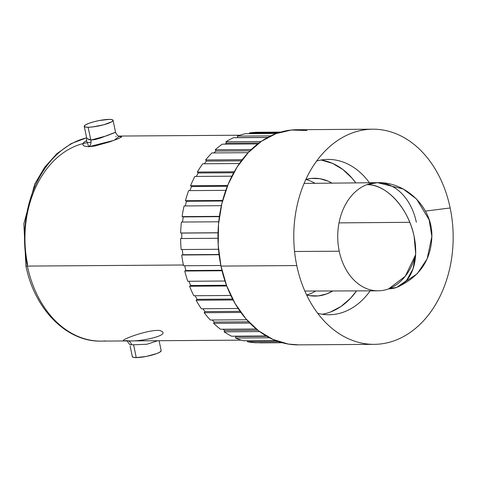 <?xml version="1.0" encoding="UTF-8"?>
<svg xmlns="http://www.w3.org/2000/svg" width="477" height="477" viewBox="0 0 477 477"><rect width="100%" height="100%" fill="white"/><g stroke="black" fill="none" stroke-linecap="round" stroke-linejoin="round"><path stroke-width="0.72" d="M91.047 142.17A96.777 71.693 89.6 0 0 27.636 264.58M86.731 137.799A102.466 75.909 89.6 0 0 27.398 266.083A5.694 1.002 168.2 0 1 25.883 265.719A5.694 1.002 -11.8 0 0 27.398 266.083A102.466 75.909 -90.4 0 1 67.603 146.093M86.731 138.342L90.898 140.101A5.694 4.192 -90.7 0 1 88.764 146.725L86.558 140.632L84.053 142.206L83.058 143.392L82.819 144.495L83.326 145.437L84.53 146.159L88.764 146.725A5.694 4.192 89.3 0 0 90.898 140.101L95.454 139.475L100.778 137.931L115.422 132.266M116.132 136.368A5.694 4.186 -90.4 0 1 115.792 136.392M157.726 340.727L146.94 344.251L133.584 344.782L136.267 357.625L133.584 344.782L131.569 344.788A5.694 5.008 91.9 0 0 128.48 340.93A5.694 5.008 -88.1 0 1 131.569 344.788L129.839 344.668L127.049 340.942M159.61 330.495C147.649 329.082 112.966 342.558 126.345 340.608C138.413 342.713 174.284 334.729 159.61 330.495M90.821 140.101L106.598 135.82L115.565 132.332L113.055 120.305A14.727 2.6 168.2 0 1 104.207 124.64A14.727 2.6 168.2 0 1 88.138 127.258L90.821 140.101L88.138 127.258A14.727 2.6 168.2 0 1 84.226 126.327A14.727 2.6 168.2 0 1 93.069 121.999A14.727 2.6 168.2 0 1 109.138 119.375A14.727 2.6 168.2 0 1 113.055 120.305M130.143 346.135L132.35 356.695A14.727 2.6 -11.8 0 0 136.267 357.625A14.727 2.6 -11.8 0 0 152.33 355.001A14.727 2.6 -11.8 0 0 161.178 350.673L159.097 340.721M296.772 265.564A107.575 79.695 -90.4 0 1 372.728 129.195A107.575 79.695 -90.4 0 1 450.169 207.978A107.575 79.695 -90.4 0 1 422.974 321.355A107.575 79.695 -90.4 0 1 334.878 330.674A107.575 79.695 -90.4 0 1 296.772 265.564A107.575 79.695 -90.4 0 1 333.59 143.41A107.575 79.695 -90.4 0 1 450.169 207.978L425.395 211.084L450.169 207.978A107.575 79.695 -90.4 0 1 374.212 344.346A107.575 79.695 -90.4 0 1 296.772 265.564L220.964 266.088L296.772 265.564M372.728 129.195L296.921 129.72A107.575 79.695 89.6 0 0 220.964 266.088A107.575 79.695 89.6 0 0 298.405 344.865L374.212 344.346M317.712 313.317A77.668 57.538 89.6 0 0 370.158 290.845A77.668 57.538 -90.4 0 1 329.005 314.748M322.178 314.248A77.668 57.538 89.6 0 0 356.546 290.892L350.452 298.358L340.954 306.514L330.454 312.006M306.639 294.995L309.704 295.651L318.254 295.925L326.679 293.939L332.779 290.97A58.909 43.64 -90.4 0 1 315.225 296.086A58.909 43.64 -90.4 0 1 306.639 294.995A58.909 43.64 89.6 0 0 315.726 291.024M409.779 222.318L339.022 222.872L409.779 222.318M415.628 254.724A54.08 40.062 -90.4 0 1 388.672 288.847L396.792 287.369A54.08 35.048 69.4 0 1 388.672 288.847A54.08 40.062 89.6 0 0 415.628 254.724L405.259 276.261L388.672 288.847A54.08 40.062 -90.4 0 1 378.052 290.821A54.08 40.062 -90.4 0 1 339.23 251.218L294.571 251.48L339.23 251.218A54.08 40.062 -90.4 0 1 366.902 184.635A54.08 40.062 -90.4 0 1 377.307 182.661A54.08 40.062 -90.4 0 1 416.343 222.264M396.792 287.369L406.505 280.53L413.04 268.837L415.676 253.597L414.114 236.491C408.795 208.646 386.161 183.782 366.902 184.635L377.414 182.661A54.08 40.062 89.6 0 0 366.902 184.635A54.08 35.048 69.4 0 1 414.114 236.491A54.08 35.048 69.4 0 1 396.792 287.369L417.184 273.792L427.142 258.85L431.864 236.443L429.121 219.724L416.618 199.1L403.196 189.005L377.414 182.661C407.263 181.701 432.752 208.848 431.864 236.419C431.184 260.138 419.492 277.119 396.792 287.369M105.393 340.93A102.466 75.909 -90.4 0 1 27.398 266.083L183.383 265.003L27.398 266.083A102.466 75.909 89.6 0 0 101.16 341.121L241.308 340.149M94.887 146.034L88.764 146.725L114.027 140.333L119.184 136.398L121.713 136.893L118.385 138.676L109.495 141.931L94.887 146.034M282.122 342.719L259.661 342.868L282.122 342.719M247.444 341.723A105.316 78.019 89.6 0 0 255.577 342.778L281.692 342.599L255.577 342.778A105.316 78.019 89.6 0 1 247.444 341.723L247.551 340.739L247.444 341.723L278.234 341.514L247.444 341.723M235.507 338.014A105.316 78.019 89.6 0 0 243.419 340.769L275.623 340.548L243.419 340.769A105.316 78.019 89.6 0 1 235.507 338.014L235.847 336.529L235.507 338.014L269.523 337.782L235.507 338.014M224.13 331.831A105.316 78.019 89.6 0 0 231.637 336.219L266.249 335.981L231.637 336.219A105.316 78.019 89.6 0 1 224.13 331.831L224.643 330.436L224.13 331.831L259.595 331.587L224.13 331.831M213.607 323.328A105.316 78.019 89.6 0 0 220.517 329.243L256.286 328.999L220.517 329.243A105.316 78.019 89.6 0 1 213.607 323.328L214.274 322.058L213.607 323.328L249.841 323.078L213.607 323.328M204.192 312.709A105.316 78.019 89.6 0 0 210.333 320.007L246.74 319.757L210.333 320.007A105.316 78.019 89.6 0 1 204.192 312.709L204.997 311.6L204.192 312.709L240.879 312.459L204.192 312.709M196.119 300.242A105.316 78.019 89.6 0 0 201.342 308.744L238.142 308.494L201.342 308.744A105.316 78.019 89.6 0 1 196.119 300.242L197.043 299.317L196.119 300.242L233.092 299.985L196.119 300.242M189.584 286.23A105.316 78.019 89.6 0 0 193.763 295.728L230.808 295.472L193.763 295.728A105.316 78.019 89.6 0 1 189.584 286.23L190.603 285.514L189.584 286.23L226.748 285.973L189.584 286.23M184.748 271.025A105.316 78.019 89.6 0 0 187.777 281.275L224.983 281.019L187.777 281.275A105.316 78.019 89.6 0 1 184.748 271.025L185.839 270.531L184.748 271.025L222.026 270.763L184.748 271.025M181.731 254.992A105.316 78.019 89.6 0 0 183.538 265.749L220.845 265.492L183.538 265.749A105.316 78.019 89.6 0 1 181.731 254.992L219.074 254.73L181.731 254.992M180.61 238.53A105.316 78.019 89.6 0 0 181.147 249.531L218.502 249.274L181.147 249.531A105.316 78.019 89.6 0 1 180.61 238.53L217.971 238.267L180.61 238.53M181.403 222.043A105.316 78.019 89.6 0 0 180.658 233.014L218.025 232.758L181.815 233.08A103.753 76.863 89.6 0 0 181.761 238.512L217.971 238.261L181.761 238.512A103.753 76.863 89.6 0 1 181.815 233.08L218.019 232.836L180.658 233.014A105.316 78.019 89.6 0 1 181.403 222.043L218.752 221.787L181.403 222.043M184.104 205.939A105.316 78.019 89.6 0 0 182.095 216.612L219.426 216.355L182.095 216.612L183.228 216.922A103.753 76.863 89.6 0 0 182.572 222.032A103.753 76.863 89.6 0 1 183.228 216.922L219.378 216.671L183.228 216.922L182.095 216.612A105.316 78.019 89.6 0 1 184.104 205.939L221.388 205.682L184.104 205.939M188.636 190.615A105.316 78.019 89.6 0 0 185.416 200.728L222.67 200.465L185.416 200.728L186.501 201.27A103.753 76.863 89.6 0 0 185.314 205.933A103.753 76.863 89.6 0 1 186.501 201.27L222.52 201.02L186.501 201.27L185.416 200.728A105.316 78.019 89.6 0 1 188.636 190.615L225.806 190.359L188.636 190.615M194.896 176.442A105.316 78.019 89.6 0 0 190.538 185.744L227.654 185.487L190.538 185.744L191.545 186.513A103.753 76.863 89.6 0 0 189.929 190.603A103.753 76.863 89.6 0 1 191.545 186.513L227.344 186.263L191.545 186.513L190.538 185.744A105.316 78.019 89.6 0 1 194.896 176.442L231.882 176.192L194.896 176.442M202.719 163.784A105.316 78.019 89.6 0 0 197.335 172.042L234.243 171.786L197.335 172.042L198.241 173.008A103.753 76.863 89.6 0 0 196.321 176.436A103.753 76.863 89.6 0 1 198.241 173.008L233.694 172.763L198.241 173.008L197.335 172.042A105.316 78.019 89.6 0 1 202.719 163.784L239.424 163.528L202.719 163.784M211.919 152.932A105.316 78.019 89.6 0 0 205.647 159.95L242.221 159.7L205.647 159.95L206.428 161.095A103.753 76.863 89.6 0 0 204.359 163.772A103.753 76.863 89.6 0 1 206.428 161.095L241.344 160.856L206.428 161.095L205.647 159.95A105.316 78.019 89.6 0 1 211.919 152.932L248.183 152.682L211.919 152.932M222.276 144.173A105.316 78.019 89.6 0 0 215.258 149.772L251.313 149.522L215.258 149.772L215.896 151.066A103.753 76.863 89.6 0 0 213.905 152.92A103.753 76.863 89.6 0 1 215.896 151.066L249.972 150.833L215.896 151.066L215.258 149.772A105.316 78.019 89.6 0 1 222.276 144.173L257.789 143.929L222.276 144.173M233.521 137.71A105.316 78.019 89.6 0 0 225.937 141.752L261.086 141.508L225.937 141.752L226.42 143.172A103.753 76.863 89.6 0 0 224.87 144.155A103.753 76.863 89.6 0 1 226.42 143.172L259.083 142.945L226.42 143.172L225.937 141.752A105.316 78.019 89.6 0 1 233.521 137.71L267.639 137.471L233.521 137.71M245.387 133.703A105.316 78.019 89.6 0 0 237.421 136.094L270.793 135.862L237.421 136.094L237.737 137.597A103.753 76.863 89.6 0 0 237.51 137.68A103.753 76.863 89.6 0 1 237.737 137.597L267.8 137.388L237.737 137.597L237.421 136.094A105.316 78.019 89.6 0 1 245.387 133.703L276.421 133.488L245.387 133.703M257.574 132.254A105.316 78.019 89.6 0 0 249.429 132.934L278.604 132.731L249.429 132.934L249.495 133.673L249.429 132.934A105.316 78.019 89.6 0 1 257.574 132.254L280.667 132.093L257.574 132.254M314.981 183.317A58.909 43.64 89.6 0 0 305.84 179.471A58.909 43.64 -90.4 0 1 314.415 178.267A58.909 43.64 -90.4 0 1 332.034 183.138M355.8 182.888L352.175 178.315L342.921 169.562L332.582 163.402L321.11 160.01A77.668 57.538 89.6 0 1 355.8 182.888M305.84 179.471L311.386 178.428L319.936 178.702L328.295 181.218L332.04 183.138M327.932 159.413A77.668 57.538 -90.4 0 1 369.413 182.745A77.668 57.538 89.6 0 0 316.662 160.999M307.009 130.513L291.387 130.018L276.01 133.643L261.462 141.252L248.308 152.551L237.045 167.111L228.119 184.36L221.859 203.649L218.514 224.232L218.216 245.315L220.964 266.088L226.664 285.753L235.089 303.563L245.923 318.821L258.743 330.949L273.059 339.475L288.317 344.072L298.745 344.865M182.303 249.525A103.753 76.863 89.6 0 0 182.87 254.73L219.044 254.485L182.87 254.73A103.753 76.863 89.6 0 1 182.303 249.525M184.73 265.743A103.753 76.863 89.6 0 0 185.839 270.531L221.906 270.28L185.839 270.531A103.753 76.863 89.6 0 1 184.73 265.743M189.041 281.269A103.753 76.863 89.6 0 0 190.603 285.514L226.48 285.264L190.603 285.514A103.753 76.863 89.6 0 1 189.041 281.269M195.147 295.716A103.753 76.863 89.6 0 0 197.043 299.317L232.609 299.067L197.043 299.317A103.753 76.863 89.6 0 1 195.147 295.716M202.91 308.732A103.753 76.863 89.6 0 0 204.997 311.6L240.092 311.356L204.997 311.6A103.753 76.863 89.6 0 1 202.91 308.732M212.199 319.995A103.753 76.863 89.6 0 0 214.274 322.058L248.63 321.82L214.274 322.058A103.753 76.863 89.6 0 1 212.199 319.995M222.896 329.225A103.753 76.863 89.6 0 0 224.643 330.436L257.789 330.209L224.643 330.436A103.753 76.863 89.6 0 1 222.896 329.225M235.083 336.196A103.753 76.863 89.6 0 0 235.847 336.529L266.822 336.315L235.847 336.529A103.753 76.863 89.6 0 1 235.083 336.196M133.584 344.782L130.006 344.74M132.344 356.516L133.28 357.351L136.267 357.625L146.332 356.42L156.653 353.612L159.92 352.109L161.172 350.637M109.138 119.375L112.125 119.649L113.055 120.484L111.797 121.748L103.759 124.765L92.723 126.936L88.138 127.258L85.156 126.983L84.22 126.155L85.484 124.891L88.746 123.388L93.516 121.873L99.067 120.58L109.138 119.375M101.16 341.121C66.5 342.039 34.302 308.983 25.883 265.719L23.85 223.689L34.738 184.098L44.582 167.373L56.87 153.683L71.127 143.637L86.742 137.728M90.642 139.224L88.74 139.898M86.17 141.293C86.581 140.864 86.766 139.886 86.736 138.36L84.226 126.327M377.301 182.661L304.093 183.436M239.895 135.224L118.356 136.058M378.052 290.821L304.833 291.059M115.565 132.332C116.96 135.128 118.278 136.505 119.518 136.476"/></g></svg>
